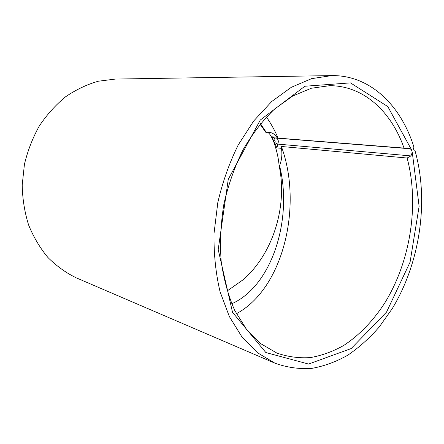 <?xml version="1.0" encoding="UTF-8"?>
<svg xmlns="http://www.w3.org/2000/svg" width="444" height="444" viewBox="0 0 444 444"><rect width="100%" height="100%" fill="white"/><g stroke="black" fill="none" stroke-linecap="round" stroke-linejoin="round"><path stroke-width="0.67" d="M260.473 123.687L266.633 132.895L266.206 132.861L260.04 124.215M227.117 290.998L243.151 279.731C273.188 253.602 287.862 205.766 279.026 165.285L279.459 165.334C293.04 218.315 272.294 285.969 231.707 303.774M267.732 132.423C269.464 133.228 271.473 136.375 273.759 141.858C276.812 150.694 278.577 158.502 279.06 165.285M331.64 75.608L115.446 79.065L98.357 81.208C86.952 84.465 76.041 89.655 65.612 96.77C55.667 104.928 46.914 114.641 39.355 125.913C32.662 137.901 27.683 150.71 24.431 164.347L22.2 185.065C22.489 198.94 24.625 212.249 28.61 224.986C33.572 237.146 39.999 247.968 47.891 257.459C56.466 266.017 65.906 272.805 76.213 277.822L274.875 363.17C286.946 367.493 299.239 369.23 311.749 368.392C324.187 366.172 336.236 361.749 347.891 355.128C359.185 347.402 369.647 338.006 379.281 326.934L392.291 308.558C420.168 262.609 429.293 200.222 414.851 150.144L414.48 150.211C413.475 149.711 413.297 148.707 413.952 147.203C401.087 105.617 370.246 74.964 331.64 75.608L311.571 78.655L291.314 87.296L271.722 101.504L253.718 120.957L238.206 144.983C229.337 162.959 222.544 182.134 217.821 202.519L214.036 233.322C213.725 253.818 215.723 273.249 220.03 291.608L229.293 316.444L242.013 337.029L257.47 352.719L274.875 363.17M414.124 150.083L414.851 150.144M411.416 149.578L387.806 106.577L350.483 82.884L304.861 86.247L260.267 120.041L228.272 179.282L218.215 249.611L232.528 312.326L265.845 352.542L308.563 364.058L351.171 348.557L386.535 312.088L410.078 262.127L419.119 206.31L412.276 152.37L411.416 149.578L409.479 148.518L278.116 138.123C274.808 130.436 270.896 123.388 266.378 116.988M236.402 313.73C283.505 288.617 303.041 205.211 281.379 146.476L407.12 158.025L410.928 155.916L277.7 144.1C278.793 141.497 278.416 139.505 276.579 138.134M407.142 148.524L274.553 137.973L272.505 136.835L273.199 140.082L276.962 147.913L281.457 148.335L281.379 146.476M281.457 148.335C282.384 154.579 281.751 160.317 279.548 165.557L279.459 165.334M266.633 132.895L269.28 132.379C272.178 132.645 274.758 134.243 277.017 137.185L272.505 136.835M278.116 138.123L277.017 137.185M412.276 152.37L410.928 155.916M273.199 140.082L273.848 140.015L274.819 137.99M273.848 140.015C275.086 140.221 275.447 141.109 274.925 142.696L277.7 144.1L276.962 147.913M274.925 142.696L274.553 143.44M407.12 158.025C419.513 204.429 410.5 261.522 384.56 303.308C373.132 320.84 359.229 335.325 343.595 345.537C332.906 351.526 321.878 355.533 310.517 357.564C299.089 358.358 287.867 356.865 276.845 353.074L260.878 343.745L246.598 329.47L234.754 310.489C228.255 295.682 223.721 279.204 221.145 261.05C219.836 242.274 220.773 223.166 223.948 203.729C228.399 184.543 234.793 166.517 243.134 149.645C252.414 133.833 262.876 120.313 274.509 109.085L292.679 96.032L311.311 88.251L329.626 85.692C363.697 85.598 391.442 111.755 404.034 148.118"/></g></svg>
